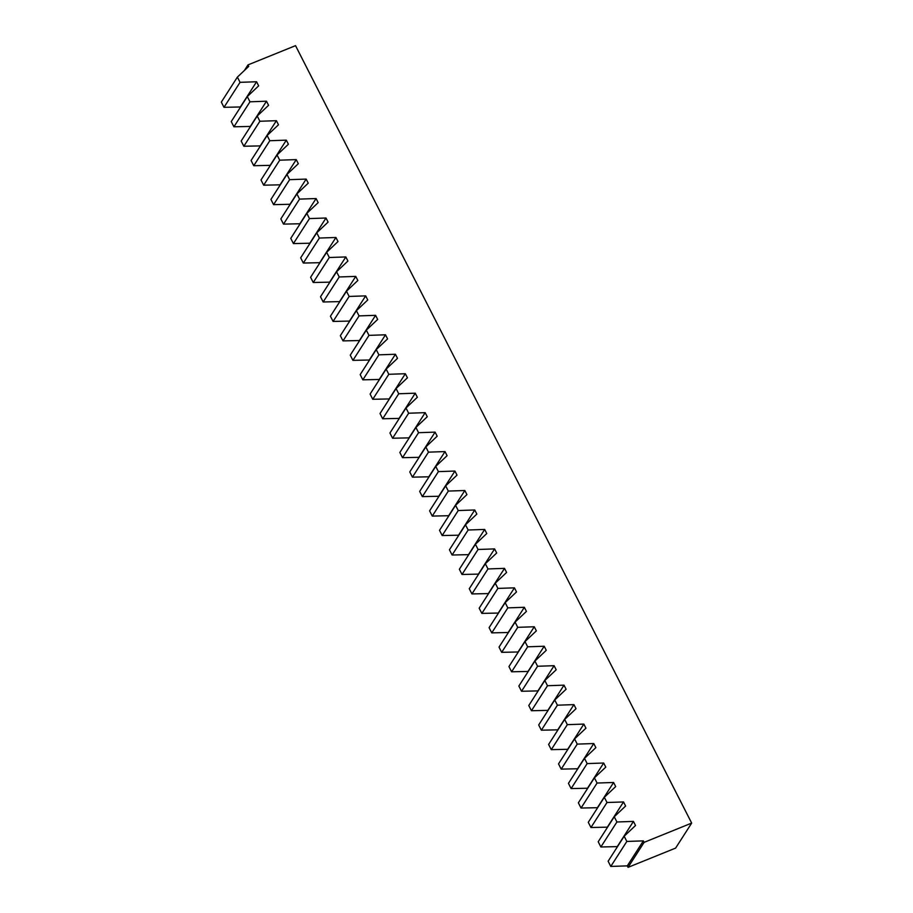 <?xml version="1.0" encoding="UTF-8"?>
<svg xmlns="http://www.w3.org/2000/svg" width="913" height="913" viewBox="0 0 913 913"><rect width="100%" height="100%" fill="white"/><g stroke="black" fill="none" stroke-linecap="round" stroke-linejoin="round"><path stroke-width="1.37" d="M247.982 64.903L295.538 45.65L691.666 823.092L675.62 848.097L628.064 867.35L627.311 865.866L610.786 866.437L608.126 861.221L624.172 836.228L635.528 825.5L633.439 821.403L616.914 821.985L600.868 846.979L598.209 841.752L614.255 816.758L625.61 806.042L623.522 801.945L606.997 802.516L590.951 827.509L588.28 822.293L604.338 797.289L615.693 786.572L613.604 782.475L597.079 783.046L581.033 808.051L578.363 802.824L594.42 777.83L605.775 767.114L603.687 763.017L587.162 763.588L571.116 788.581L568.445 783.365L584.503 758.361L595.858 747.644L593.77 743.547L577.244 744.118L561.198 769.123L558.528 763.896L574.585 738.902L585.941 728.186L583.852 724.089L567.327 724.66L551.281 749.653L548.61 744.437L564.668 719.433L576.023 708.716L573.935 704.619L557.409 705.19L541.363 730.195L538.693 724.968L554.75 699.974L566.106 689.247L564.017 685.161L547.492 685.731L531.446 710.725L528.775 705.509L544.833 680.505L556.188 669.788L554.1 665.691L537.574 666.262L521.528 691.267L518.858 686.04L534.915 661.046L546.271 650.318L544.182 646.233L527.657 646.803L511.611 671.797L508.94 666.57L524.998 641.577L536.353 630.86L534.265 626.763L517.739 627.334L501.682 652.327L499.023 647.112L515.08 622.118L526.436 611.39L524.347 607.293L507.822 607.875L491.765 632.869L489.106 627.642L505.163 602.648L516.518 591.932L514.43 587.835L497.905 588.406L481.847 613.399L479.188 608.184L495.245 583.179L506.601 572.462L504.512 568.365L487.987 568.947L471.93 593.941L469.271 588.714L485.328 563.72L496.683 553.004L494.595 548.907L478.07 549.478L462.012 574.471L459.353 569.256L475.411 544.251L486.766 533.534L484.677 529.437L468.152 530.008L452.095 555.013L449.436 549.786L465.493 524.792L476.848 514.076L474.76 509.979L458.235 510.55L442.177 535.543L439.518 530.327L455.576 505.323L466.931 494.606L464.843 490.509L448.317 491.08L432.26 516.085L429.601 510.858L445.658 485.864L457.014 475.137L454.925 471.051L438.4 471.622L422.342 496.615L419.683 491.399L435.741 466.395L447.096 455.678L445.008 451.581L428.482 452.152L412.425 477.157L409.766 471.93L425.823 446.936L437.179 436.209L435.09 432.123L418.565 432.694L402.507 457.687L399.848 452.46L415.906 427.467L427.261 416.75L425.173 412.653L408.647 413.224L392.59 438.229L389.931 433.002L405.988 408.008L417.344 397.281L415.255 393.195L398.73 393.765L382.673 418.759L380.013 413.532L396.071 388.539L407.426 377.822L405.338 373.725L388.812 374.296L372.755 399.289L370.096 394.074L386.153 369.08L397.509 358.353L395.42 354.255L378.895 354.837L362.838 379.831L360.179 374.604L376.236 349.611L387.591 338.894L385.503 334.797L368.978 335.368L352.92 360.361L350.261 355.146L366.318 330.141L377.674 319.424L375.585 315.327L359.06 315.898L343.003 340.903L340.344 335.676L356.401 310.682L367.756 299.966L365.668 295.869L349.143 296.44L333.085 321.433L330.426 316.218L346.484 291.213L357.839 280.496L355.75 276.399L339.225 276.97L323.168 301.975L320.509 296.748L336.566 271.754L347.921 261.038L345.833 256.941L329.308 257.512L313.25 282.505L310.591 277.29L326.649 252.285L338.004 241.568L335.916 237.471L319.39 238.042L303.333 263.047L300.674 257.82L316.731 232.826L328.087 222.099L325.998 218.013L309.473 218.584L293.415 243.577L290.756 238.361L306.814 213.357L318.169 202.64L316.081 198.543L299.555 199.114L283.498 224.119L280.839 218.892L296.885 193.898L308.24 183.171L306.163 179.085L289.638 179.656L273.58 204.649L270.921 199.422L286.967 174.429L298.323 163.712L296.246 159.615L279.72 160.186L263.663 185.179L261.004 179.964L277.05 154.97L288.405 144.243L286.328 140.145L269.803 140.728L253.746 165.721L251.086 160.494L267.132 135.501L278.488 124.784L276.411 120.687L259.885 121.258L243.828 146.251L241.169 141.036L257.215 116.031L268.57 105.315L266.493 101.217L249.968 101.8L233.911 126.793L231.251 121.566L247.297 96.573L258.653 85.856L256.576 81.759L240.051 82.33L223.993 107.323L221.334 102.108L237.38 77.103L248.735 66.387L247.982 64.903L244.41 70.472M617.496 846.613L600.868 846.979M607.579 827.155L590.951 827.509M597.661 807.685L581.033 808.051M587.744 788.227L571.116 788.581M577.826 768.757L561.198 769.123M567.909 749.299L551.281 749.653M557.991 729.829L541.363 730.195M548.074 710.371L531.446 710.725M538.156 690.901L521.528 691.267M528.239 671.432L511.611 671.797M518.322 651.973L501.682 652.327M508.404 632.504L491.765 632.869M498.487 613.045L481.847 613.399M488.569 593.576L471.93 593.941M478.652 574.117L462.012 574.471M468.734 554.648L452.095 555.013M458.817 535.189L442.177 535.543M448.899 515.719L432.26 516.085M438.982 496.261L422.342 496.615M429.064 476.791L412.425 477.157M419.147 457.333L402.507 457.687M409.229 437.863L392.59 438.229M399.312 418.394L382.673 418.759M389.394 398.935L372.755 399.289M379.477 379.466L362.838 379.831M369.56 360.007L352.92 360.361M359.642 340.538L343.003 340.903M349.725 321.079L333.085 321.433M339.807 301.61L323.168 301.975M329.89 282.151L313.25 282.505M319.972 262.682L303.333 263.047M310.055 243.223L293.415 243.577M300.137 223.753L283.498 224.119M290.22 204.284L273.58 204.649M280.302 184.825L263.663 185.179M270.385 165.356L253.746 165.721M260.467 145.897L243.828 146.251M250.55 126.428L233.911 126.793M240.633 106.969L223.993 107.323M237.38 77.103L240.051 82.33M247.297 96.573L249.968 101.8M257.215 116.031L259.885 121.258M267.132 135.501L269.803 140.728M277.05 154.97L279.72 160.186M286.967 174.429L289.638 179.656M296.885 193.898L299.555 199.114M306.814 213.357L309.473 218.584M316.731 232.826L319.39 238.042M326.649 252.285L329.308 257.512M336.566 271.754L339.225 276.97M346.484 291.213L349.143 296.44M356.401 310.682L359.06 315.898M366.318 330.141L368.978 335.368M376.236 349.611L378.895 354.837M386.153 369.08L388.812 374.296M396.071 388.539L398.73 393.765M405.988 408.008L408.647 413.224M415.906 427.467L418.565 432.694M425.823 446.936L428.482 452.152M435.741 466.395L438.4 471.622M445.658 485.864L448.317 491.08M455.576 505.323L458.235 510.55M465.493 524.792L468.152 530.008M475.411 544.251L478.07 549.478M485.328 563.72L487.987 568.947M495.245 583.179L497.905 588.406M505.163 602.648L507.822 607.875M515.08 622.118L517.739 627.334M524.998 641.577L527.657 646.803M534.915 661.046L537.574 666.262M544.833 680.505L547.492 685.731M554.75 699.974L557.409 705.19M564.668 719.433L567.327 724.66M574.585 738.902L577.244 744.118M584.503 758.361L587.162 763.588M594.42 777.83L597.079 783.046M604.338 797.289L606.997 802.516M614.255 816.758L616.914 821.985M624.172 836.228L626.832 841.444L610.786 866.437M691.666 823.092L644.11 842.357L643.357 840.873L626.832 841.444M628.064 867.35L644.11 842.357M643.357 840.873L627.311 865.866M633.439 821.403L617.393 846.408M623.522 801.945L607.476 826.938M613.604 782.475L597.559 807.48M603.687 763.017L587.641 788.01M593.77 743.547L577.724 768.552M583.852 724.089L567.806 749.082M573.935 704.619L557.889 729.624M564.017 685.161L547.971 710.154M554.1 665.691L538.054 690.685M544.182 646.233L528.136 671.226M534.265 626.763L518.219 651.756M524.347 607.293L508.301 632.298M514.43 587.835L498.384 612.828M504.512 568.365L488.466 593.37M494.595 548.907L478.538 573.9M484.677 529.437L468.62 554.442M474.76 509.979L458.703 534.972M464.843 490.509L448.785 515.514M454.925 471.051L438.868 496.044M445.008 451.581L428.95 476.586M435.09 432.123L419.033 457.116M425.173 412.653L409.115 437.647M415.255 393.195L399.198 418.188M405.338 373.725L389.28 398.719M395.42 354.255L379.363 379.26M385.503 334.797L369.445 359.79M375.585 315.327L359.528 340.332M365.668 295.869L349.611 320.862M355.75 276.399L339.693 301.404M345.833 256.941L329.776 281.934M335.916 237.471L319.858 262.476M325.998 218.013L309.941 243.006M316.081 198.543L300.023 223.537M306.163 179.085L290.106 204.078M296.246 159.615L280.188 184.609M286.328 140.145L270.271 165.15M276.411 120.687L260.353 145.681M266.493 101.217L250.436 126.222M256.576 81.759L240.518 106.753"/></g></svg>
